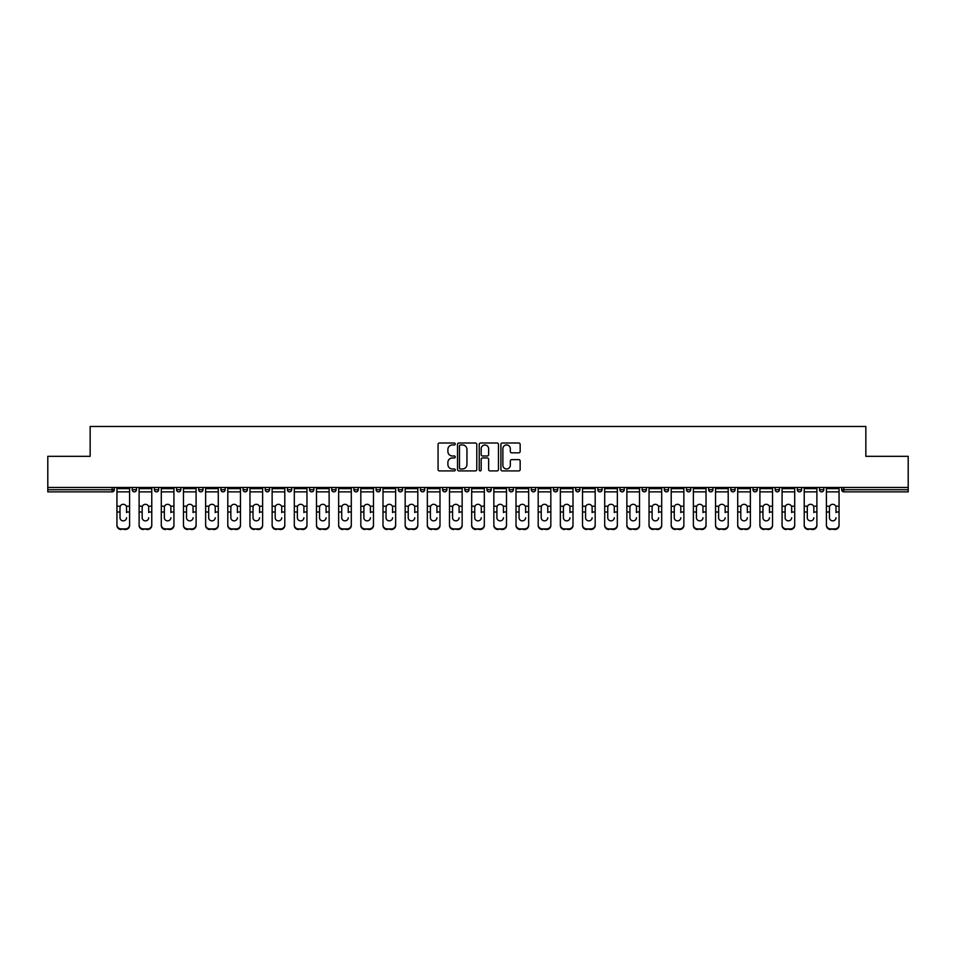 <?xml version="1.0" encoding="UTF-8"?>
<svg xmlns="http://www.w3.org/2000/svg" width="956" height="956" viewBox="0 0 956 956"><rect width="100%" height="100%" fill="white"/><g stroke="black" fill="none" stroke-linecap="round" stroke-linejoin="round"><path stroke-width="1.43" d="M455.259 443.99A0.98 0.98 0 0 0 454.279 443.01L439.461 443.01A1.398 1.398 0 0 0 438.063 444.409L438.063 469.515A1.398 1.398 0 0 0 439.461 470.914L454.279 470.914A0.98 0.98 0 0 0 455.259 469.934A0.98 0.98 0 0 0 454.279 468.966L452.367 468.966A4.469 4.469 0 0 1 447.898 464.497L447.898 462.405A4.469 4.469 0 0 1 452.367 457.948L454.279 457.948A0.98 0.98 0 0 0 455.259 456.968A0.98 0.98 0 0 0 454.279 455.988L452.367 455.988A4.469 4.469 0 0 1 447.898 451.531L447.898 449.428A4.469 4.469 0 0 1 452.367 444.97L454.279 444.97A0.98 0.98 0 0 0 455.259 443.99M518.773 452.845A1.398 1.398 0 0 0 520.16 451.459L520.16 444.409A1.398 1.398 0 0 0 518.773 443.01L502.306 443.01A1.398 1.398 0 0 0 500.908 444.409L500.908 469.515A1.398 1.398 0 0 0 502.306 470.914L518.773 470.914A1.398 1.398 0 0 0 520.16 469.515L520.16 461.007A1.398 1.398 0 0 0 518.773 459.621L511.723 459.621A1.398 1.398 0 0 0 510.325 461.007L510.325 465.237A3.728 3.728 0 0 1 506.596 468.966A3.728 3.728 0 0 1 502.868 465.237L502.868 448.699A3.728 3.728 0 0 1 506.596 444.97A3.728 3.728 0 0 1 510.325 448.699L510.325 451.459A1.398 1.398 0 0 0 511.723 452.845L518.773 452.845M47.8 487.452L47.8 456.323L90.151 456.323L90.151 426.484L865.849 426.484L865.849 456.323L908.2 456.323L908.2 487.452L47.8 487.452L47.8 489.723L112.187 489.723L112.187 487.452M476.781 444.409A1.398 1.398 0 0 0 475.383 443.01L458.928 443.01A1.398 1.398 0 0 0 457.53 444.409L457.53 469.515A1.398 1.398 0 0 0 458.928 470.914L475.383 470.914A1.398 1.398 0 0 0 476.781 469.515L476.781 444.409M480.617 443.01L497.072 443.01A1.398 1.398 0 0 1 498.47 444.409L498.47 469.515A1.398 1.398 0 0 1 497.072 470.914L490.034 470.914A1.398 1.398 0 0 1 488.635 469.515L488.635 459.334A1.398 1.398 0 0 0 487.237 457.948L482.565 457.948A1.398 1.398 0 0 0 481.179 459.334L481.179 469.934A0.98 0.98 0 0 1 480.199 470.914A0.98 0.98 0 0 1 479.219 469.934L479.219 444.409A1.398 1.398 0 0 1 480.617 443.01M114.314 487.452L114.314 489.723A2.127 2.127 0 0 1 112.187 491.862L47.8 491.862L47.8 489.723M908.2 487.452L908.2 491.862L843.813 491.862A2.127 2.127 0 0 1 841.686 489.723L841.686 487.452M132.215 489.723A2.127 2.127 0 0 0 134.354 491.862A2.127 2.127 0 0 0 136.481 489.723L136.481 487.452L136.481 489.723L132.215 489.723A2.127 2.127 0 0 0 134.354 491.862A2.127 2.127 0 0 1 132.215 489.723L132.215 487.452M112.187 491.862A2.127 2.127 0 0 0 114.314 489.723A2.127 2.127 0 0 1 112.187 491.862L112.187 489.723L114.314 489.723M154.394 487.452L154.394 489.723L154.394 487.452M158.66 487.452L158.66 489.723L158.66 487.452M176.561 489.723A2.127 2.127 0 0 0 178.688 491.862A2.127 2.127 0 0 0 180.827 489.723A2.127 2.127 0 0 1 178.688 491.862A2.127 2.127 0 0 0 180.827 489.723L180.827 487.452L180.827 489.723L176.561 489.723A2.127 2.127 0 0 0 178.688 491.862A2.127 2.127 0 0 1 176.561 489.723L176.561 487.452M198.729 487.452L198.729 489.723L198.729 487.452M202.995 487.452L202.995 489.723A2.127 2.127 0 0 1 200.868 491.862A2.127 2.127 0 0 1 198.729 489.723A2.127 2.127 0 0 0 200.868 491.862A2.127 2.127 0 0 0 202.995 489.723A2.127 2.127 0 0 1 200.868 491.862A2.127 2.127 0 0 1 198.729 489.723L202.995 489.723M220.908 487.452L220.908 489.723L220.908 487.452M225.162 487.452L225.162 489.723L225.162 487.452M247.341 487.452L247.341 489.723A2.127 2.127 0 0 1 245.202 491.862A2.127 2.127 0 0 1 243.075 489.723L243.075 487.452M267.381 491.862A2.127 2.127 0 0 0 269.508 489.723L269.508 487.452L269.508 489.723A2.127 2.127 0 0 1 267.381 491.862A2.127 2.127 0 0 1 265.242 489.723L265.242 487.452M291.676 487.452L291.676 489.723A2.127 2.127 0 0 1 289.549 491.862A2.127 2.127 0 0 1 287.421 489.723L287.421 487.452M313.855 487.452L313.855 489.723A2.127 2.127 0 0 1 311.716 491.862A2.127 2.127 0 0 1 309.589 489.723L309.589 487.452M331.756 487.452L331.756 489.723L331.756 487.452M336.022 487.452L336.022 489.723L336.022 487.452M358.189 487.452L358.189 489.723A2.127 2.127 0 0 1 356.062 491.862A2.127 2.127 0 0 1 353.923 489.723L353.923 487.452M376.102 487.452L376.102 489.723L376.102 487.452M380.369 487.452L380.369 489.723A2.127 2.127 0 0 1 378.229 491.862A2.127 2.127 0 0 1 376.102 489.723L380.369 489.723A2.127 2.127 0 0 1 378.229 491.862M402.536 487.452L402.536 489.723L398.27 489.723A2.127 2.127 0 0 0 400.397 491.862A2.127 2.127 0 0 1 398.27 489.723L398.27 487.452M424.703 487.452L424.703 489.723A2.127 2.127 0 0 1 422.576 491.862A2.127 2.127 0 0 1 420.437 489.723L420.437 487.452M446.87 487.452L446.87 489.723A2.127 2.127 0 0 1 444.743 491.862A2.127 2.127 0 0 1 442.616 489.723L442.616 487.452M464.783 487.452L464.783 489.723L464.783 487.452M469.049 487.452L469.049 489.723A2.127 2.127 0 0 1 466.91 491.862A2.127 2.127 0 0 1 464.783 489.723L469.049 489.723A2.127 2.127 0 0 1 466.91 491.862M489.09 491.862A2.127 2.127 0 0 0 491.217 489.723L491.217 487.452L491.217 489.723A2.127 2.127 0 0 1 489.09 491.862A2.127 2.127 0 0 1 486.951 489.723L486.951 487.452M513.384 487.452L513.384 489.723A2.127 2.127 0 0 1 511.257 491.862A2.127 2.127 0 0 1 509.13 489.723L509.13 487.452M535.563 487.452L535.563 489.723A2.127 2.127 0 0 1 533.424 491.862A2.127 2.127 0 0 1 531.297 489.723L531.297 487.452M553.464 487.452L553.464 489.723L553.464 487.452M557.73 487.452L557.73 489.723A2.127 2.127 0 0 1 555.603 491.862A2.127 2.127 0 0 1 553.464 489.723L557.73 489.723A2.127 2.127 0 0 1 555.603 491.862M579.898 487.452L579.898 489.723A2.127 2.127 0 0 1 577.771 491.862A2.127 2.127 0 0 1 575.631 489.723L575.631 487.452M597.811 487.452L597.811 489.723L597.811 487.452M602.077 487.452L602.077 489.723L602.077 487.452M619.978 487.452L619.978 489.723L619.978 487.452M624.244 487.452L624.244 489.723L624.244 487.452M646.411 487.452L646.411 489.723A2.127 2.127 0 0 1 644.284 491.862A2.127 2.127 0 0 1 642.145 489.723L642.145 487.452M668.579 487.452L668.579 489.723L664.324 489.723A2.127 2.127 0 0 0 666.452 491.862A2.127 2.127 0 0 1 664.324 489.723L664.324 487.452M690.758 487.452L690.758 489.723A2.127 2.127 0 0 1 688.619 491.862A2.127 2.127 0 0 1 686.492 489.723L686.492 487.452M708.659 487.452L708.659 489.723L708.659 487.452M712.925 487.452L712.925 489.723L712.925 487.452M735.092 487.452L735.092 489.723A2.127 2.127 0 0 1 732.965 491.862A2.127 2.127 0 0 1 730.838 489.723L730.838 487.452M757.272 487.452L757.272 489.723L753.005 489.723A2.127 2.127 0 0 0 755.132 491.862A2.127 2.127 0 0 1 753.005 489.723L753.005 487.452M779.439 487.452L779.439 489.723A2.127 2.127 0 0 1 777.312 491.862A2.127 2.127 0 0 1 775.173 489.723L775.173 487.452M801.606 487.452L801.606 489.723L797.34 489.723A2.127 2.127 0 0 0 799.479 491.862A2.127 2.127 0 0 1 797.34 489.723L797.34 487.452M823.785 487.452L823.785 489.723A2.127 2.127 0 0 1 821.646 491.862A2.127 2.127 0 0 1 819.519 489.723L819.519 487.452M156.521 491.862A2.127 2.127 0 0 1 154.394 489.723L158.66 489.723A2.127 2.127 0 0 1 156.521 491.862A2.127 2.127 0 0 0 158.66 489.723A2.127 2.127 0 0 1 156.521 491.862M223.035 491.862A2.127 2.127 0 0 1 220.908 489.723A2.127 2.127 0 0 0 223.035 491.862A2.127 2.127 0 0 0 225.162 489.723A2.127 2.127 0 0 1 223.035 491.862A2.127 2.127 0 0 1 220.908 489.723L225.162 489.723A2.127 2.127 0 0 1 223.035 491.862M333.895 491.862A2.127 2.127 0 0 1 331.756 489.723L336.022 489.723A2.127 2.127 0 0 1 333.895 491.862A2.127 2.127 0 0 0 336.022 489.723M400.397 491.862A2.127 2.127 0 0 0 402.536 489.723A2.127 2.127 0 0 1 400.397 491.862A2.127 2.127 0 0 1 398.27 489.723M599.938 491.862A2.127 2.127 0 0 1 597.811 489.723A2.127 2.127 0 0 0 599.938 491.862A2.127 2.127 0 0 0 602.077 489.723A2.127 2.127 0 0 1 599.938 491.862A2.127 2.127 0 0 1 597.811 489.723L602.077 489.723M622.105 491.862A2.127 2.127 0 0 1 619.978 489.723A2.127 2.127 0 0 0 622.105 491.862A2.127 2.127 0 0 0 624.244 489.723A2.127 2.127 0 0 1 622.105 491.862A2.127 2.127 0 0 1 619.978 489.723L624.244 489.723A2.127 2.127 0 0 1 622.105 491.862M668.579 489.723A2.127 2.127 0 0 1 666.452 491.862A2.127 2.127 0 0 0 668.579 489.723A2.127 2.127 0 0 1 666.452 491.862A2.127 2.127 0 0 1 664.324 489.723M710.798 491.862A2.127 2.127 0 0 1 708.659 489.723A2.127 2.127 0 0 0 710.798 491.862A2.127 2.127 0 0 0 712.925 489.723A2.127 2.127 0 0 1 710.798 491.862A2.127 2.127 0 0 1 708.659 489.723L712.925 489.723M755.132 491.862A2.127 2.127 0 0 0 757.272 489.723A2.127 2.127 0 0 1 755.132 491.862A2.127 2.127 0 0 1 753.005 489.723M801.606 489.723A2.127 2.127 0 0 1 799.479 491.862A2.127 2.127 0 0 0 801.606 489.723A2.127 2.127 0 0 1 799.479 491.862A2.127 2.127 0 0 1 797.34 489.723M843.813 487.452L843.813 491.862A2.127 2.127 0 0 1 841.686 489.723L908.2 489.723M460.457 444.97A0.98 0.98 0 0 0 459.478 445.95L459.478 467.986A0.98 0.98 0 0 0 460.457 468.966L462.477 468.966A4.469 4.469 0 0 0 466.946 464.497L466.946 449.428A4.469 4.469 0 0 0 462.477 444.97L460.457 444.97M488.635 448.77A3.728 3.728 0 0 0 484.907 445.042A3.728 3.728 0 0 0 481.179 448.77L481.179 454.59A1.398 1.398 0 0 0 482.565 455.988L487.237 455.988A1.398 1.398 0 0 0 488.635 454.59L488.635 448.77M126.539 507.457L126.539 512.01L129.586 512.01L129.586 487.452M116.943 512.607L116.943 525.489L116.943 506.202L120.253 506.202L120.002 507.457L120.253 506.202A3.274 3.131 0 0 1 126.276 506.202L129.586 506.202M126.539 512.607L126.539 512.01M123.264 520.853A3.274 3.095 180 0 0 126.539 517.758A3.274 3.095 180 0 1 123.264 520.853A3.274 3.095 180 0 1 120.002 517.758L120.002 507.457M129.586 524.892L129.586 525.489A4.266 4.027 180 0 1 125.332 529.516L125.332 528.919A4.266 4.027 0 0 0 129.586 524.892L129.586 512.01M116.943 524.892A4.266 4.027 0 0 0 121.209 528.919L125.332 529.516M121.209 529.516A4.266 4.027 180 0 1 116.943 525.489M121.209 528.919L125.332 528.919M116.943 506.202L116.943 487.452M148.706 507.457L148.706 512.01L151.765 512.01L151.765 487.452M139.11 512.607L139.11 525.489L139.11 506.202L142.432 506.202L142.169 507.457L142.432 506.202A3.274 3.131 0 0 1 148.443 506.202L151.765 506.202M148.706 512.607L148.706 512.01M145.431 520.853A3.274 3.095 180 0 0 148.706 517.758A3.274 3.095 180 0 1 145.431 520.853A3.274 3.095 180 0 1 142.169 517.758L142.169 507.457M170.873 507.457L170.873 512.01L173.932 512.01L173.932 487.452M161.289 512.607L161.289 525.489L161.289 506.202L164.599 506.202L164.336 507.457L164.599 506.202A3.274 3.131 0 0 1 170.61 506.202L173.932 506.202M170.873 512.607L170.873 512.01M167.611 520.853A3.274 3.095 180 0 0 170.873 517.758A3.274 3.095 180 0 1 167.611 520.853A3.274 3.095 180 0 1 164.336 517.758L164.336 507.457M193.052 507.457L193.052 512.01L196.1 512.01L196.1 487.452M183.456 512.607L183.456 525.489L183.456 506.202L186.767 506.202L186.516 507.457L186.767 506.202A3.274 3.131 0 0 1 192.789 506.202L196.1 506.202M193.052 512.607L193.052 512.01M189.778 520.853A3.274 3.095 180 0 0 193.052 517.758A3.274 3.095 180 0 1 189.778 520.853A3.274 3.095 180 0 1 186.516 517.758L186.516 507.457M215.22 507.457L215.22 512.01L218.279 512.01L218.279 487.452M205.624 512.607L205.624 525.489L205.624 506.202L208.946 506.202L208.683 507.457L208.946 506.202A3.274 3.131 0 0 1 214.957 506.202L218.279 506.202M215.22 512.607L215.22 512.01M211.945 520.853A3.274 3.095 180 0 0 215.22 517.758A3.274 3.095 180 0 1 211.945 520.853A3.274 3.095 180 0 1 208.683 517.758L208.683 507.457M237.387 507.457L237.387 512.01L240.446 512.01L240.446 487.452M227.791 512.607L227.791 525.489L227.791 506.202L231.113 506.202L230.85 507.457L231.113 506.202A3.274 3.131 0 0 1 237.124 506.202L240.446 506.202M237.387 512.607L237.387 512.01M234.124 520.853A3.274 3.095 180 0 0 237.387 517.758A3.274 3.095 180 0 1 234.124 520.853A3.274 3.095 180 0 1 230.85 517.758L230.85 507.457M151.765 524.892L151.765 525.489A4.266 4.027 180 0 1 147.499 529.516L147.499 528.919A4.266 4.027 0 0 0 151.765 524.892L151.765 512.01M139.11 524.892A4.266 4.027 0 0 0 143.376 528.919L147.499 529.516M143.376 529.516A4.266 4.027 180 0 1 139.11 525.489M143.376 528.919L147.499 528.919M139.11 506.202L139.11 487.452M173.932 524.892L173.932 525.489A4.266 4.027 180 0 1 169.666 529.516L169.666 528.919A4.266 4.027 0 0 0 173.932 524.892L173.932 512.01M161.289 524.892A4.266 4.027 0 0 0 165.543 528.919L169.666 529.516M165.543 529.516A4.266 4.027 180 0 1 161.289 525.489M165.543 528.919L169.666 528.919M161.289 506.202L161.289 487.452M196.1 524.892L196.1 525.489A4.266 4.027 180 0 1 191.845 529.516L191.845 528.919A4.266 4.027 0 0 0 196.1 524.892L196.1 512.01M183.456 524.892A4.266 4.027 0 0 0 187.723 528.919L191.845 529.516M187.723 529.516A4.266 4.027 180 0 1 183.456 525.489M187.723 528.919L191.845 528.919M183.456 506.202L183.456 487.452M218.279 524.892L218.279 525.489A4.266 4.027 180 0 1 214.013 529.516L214.013 528.919A4.266 4.027 0 0 0 218.279 524.892L218.279 512.01M205.624 524.892A4.266 4.027 0 0 0 209.89 528.919L214.013 529.516M209.89 529.516A4.266 4.027 180 0 1 205.624 525.489M209.89 528.919L214.013 528.919M205.624 506.202L205.624 487.452M240.446 524.892L240.446 525.489A4.266 4.027 180 0 1 236.18 529.516L236.18 528.919A4.266 4.027 0 0 0 240.446 524.892L240.446 512.01M227.791 524.892A4.266 4.027 0 0 0 232.057 528.919L236.18 529.516M232.057 529.516A4.266 4.027 180 0 1 227.791 525.489M232.057 528.919L236.18 528.919M227.791 506.202L227.791 487.452M259.566 507.457L259.566 512.01L262.613 512.01L262.613 487.452M249.97 512.607L249.97 525.489L249.97 506.202L253.28 506.202L253.017 507.457L253.28 506.202A3.274 3.131 0 0 1 259.303 506.202L262.613 506.202M262.613 525.489L262.613 525.489A4.266 4.027 180 0 1 258.347 529.516L258.347 528.919A4.266 4.027 0 0 0 262.613 524.892L262.613 512.01M259.566 512.607L259.566 512.01M256.292 520.853A3.274 3.095 180 0 0 259.566 517.758A3.274 3.095 180 0 1 256.292 520.853A3.274 3.095 180 0 1 253.017 517.758L253.017 507.457M249.97 524.892A4.266 4.027 0 0 0 254.236 528.919L258.347 529.516M254.236 529.516A4.266 4.027 180 0 1 249.97 525.489M254.236 528.919L258.347 528.919M249.97 506.202L249.97 487.452M281.733 507.457L281.733 512.01L284.792 512.01L284.792 487.452M272.137 512.607L272.137 525.489L272.137 506.202L275.459 506.202L275.197 507.457L275.459 506.202A3.274 3.131 0 0 1 281.47 506.202L284.792 506.202M281.733 512.607L281.733 512.01M278.459 520.853A3.274 3.095 180 0 0 281.733 517.758A3.274 3.095 180 0 1 278.459 520.853A3.274 3.095 180 0 1 275.197 517.758L275.197 507.457M284.792 524.892L284.792 525.489A4.266 4.027 180 0 1 280.526 529.516L280.526 528.919A4.266 4.027 0 0 0 284.792 524.892L284.792 512.01M272.137 524.892A4.266 4.027 0 0 0 276.404 528.919L280.526 529.516M276.404 529.516A4.266 4.027 180 0 1 272.137 525.489M276.404 528.919L280.526 528.919M272.137 506.202L272.137 487.452M303.9 507.457L303.9 512.01L306.96 512.01L306.96 487.452M294.305 512.607L294.305 525.489L294.305 506.202L297.627 506.202L297.364 507.457L297.627 506.202A3.274 3.131 0 0 1 303.638 506.202L306.96 506.202M303.9 512.607L303.9 512.01M300.638 520.853A3.274 3.095 180 0 0 303.9 517.758A3.274 3.095 180 0 1 300.638 520.853A3.274 3.095 180 0 1 297.364 517.758L297.364 507.457M306.96 524.892L306.96 525.489A4.266 4.027 180 0 1 302.694 529.516L302.694 528.919A4.266 4.027 0 0 0 306.96 524.892L306.96 512.01M294.305 524.892A4.266 4.027 0 0 0 298.571 528.919L302.694 529.516M298.571 529.516A4.266 4.027 180 0 1 294.305 525.489M298.571 528.919L302.694 528.919M294.305 506.202L294.305 487.452M326.068 507.457L326.068 512.01L329.127 512.01L329.127 487.452M316.484 512.607L316.484 525.489L316.484 506.202L319.794 506.202L319.531 507.457L319.794 506.202A3.274 3.131 0 0 1 325.817 506.202L329.127 506.202M329.127 525.489L329.127 525.489A4.266 4.027 180 0 1 324.861 529.516L324.861 528.919A4.266 4.027 0 0 0 329.127 524.892L329.127 512.01M326.068 512.607L326.068 512.01M322.805 520.853A3.274 3.095 180 0 0 326.068 517.758A3.274 3.095 180 0 1 322.805 520.853A3.274 3.095 180 0 1 319.531 517.758L319.531 507.457M316.484 524.892A4.266 4.027 0 0 0 320.738 528.919L324.861 529.516M320.738 529.516A4.266 4.027 180 0 1 316.484 525.489M320.738 528.919L324.861 528.919M316.484 506.202L316.484 487.452M348.247 507.457L348.247 512.01L351.294 512.01L351.294 487.452M338.651 512.607L338.651 525.489L338.651 506.202L341.961 506.202L341.71 507.457L341.961 506.202A3.274 3.131 0 0 1 347.984 506.202L351.294 506.202M348.247 512.607L348.247 512.01M344.973 520.853A3.274 3.095 180 0 0 348.247 517.758A3.274 3.095 180 0 1 344.973 520.853A3.274 3.095 180 0 1 341.71 517.758L341.71 507.457M351.294 524.892L351.294 525.489A4.266 4.027 180 0 1 347.04 529.516L347.04 528.919A4.266 4.027 0 0 0 351.294 524.892L351.294 512.01M338.651 524.892A4.266 4.027 0 0 0 342.917 528.919L347.04 529.516M342.917 529.516A4.266 4.027 180 0 1 338.651 525.489M342.917 528.919L347.04 528.919M338.651 506.202L338.651 487.452M370.414 507.457L370.414 512.01L373.473 512.01L373.473 487.452M360.818 512.607L360.818 525.489L360.818 506.202L364.14 506.202L363.877 507.457L364.14 506.202A3.274 3.131 0 0 1 370.151 506.202L373.473 506.202M370.414 512.607L370.414 512.01M367.14 520.853A3.274 3.095 180 0 0 370.414 517.758A3.274 3.095 180 0 1 367.14 520.853A3.274 3.095 180 0 1 363.877 517.758L363.877 507.457M373.473 524.892L373.473 525.489A4.266 4.027 180 0 1 369.207 529.516L369.207 528.919A4.266 4.027 0 0 0 373.473 524.892L373.473 512.01M360.818 524.892A4.266 4.027 0 0 0 365.084 528.919L369.207 529.516M365.084 529.516A4.266 4.027 180 0 1 360.818 525.489M365.084 528.919L369.207 528.919M360.818 506.202L360.818 487.452M392.581 507.457L392.581 512.01L395.641 512.01L395.641 487.452M382.998 512.607L382.998 525.489L382.998 506.202L386.308 506.202L386.045 507.457L386.308 506.202A3.274 3.131 0 0 1 392.33 506.202L395.641 506.202M392.581 512.607L392.581 512.01M389.319 520.853A3.274 3.095 180 0 0 392.581 517.758A3.274 3.095 180 0 1 389.319 520.853A3.274 3.095 180 0 1 386.045 517.758L386.045 507.457M395.641 524.892L395.641 525.489A4.266 4.027 180 0 1 391.374 529.516L391.374 528.919A4.266 4.027 0 0 0 395.641 524.892L395.641 512.01M382.998 524.892A4.266 4.027 0 0 0 387.252 528.919L391.374 529.516M387.252 529.516A4.266 4.027 180 0 1 382.998 525.489M387.252 528.919L391.374 528.919M382.998 506.202L382.998 487.452M414.761 507.457L414.761 512.01L417.808 512.01L417.808 487.452M405.165 512.607L405.165 525.489L405.165 506.202L408.475 506.202L408.224 507.457L408.475 506.202A3.274 3.131 0 0 1 414.498 506.202L417.808 506.202M414.761 512.607L414.761 512.01M411.486 520.853A3.274 3.095 180 0 0 414.761 517.758A3.274 3.095 180 0 1 411.486 520.853A3.274 3.095 180 0 1 408.224 517.758L408.224 507.457M417.808 524.892L417.808 525.489A4.266 4.027 180 0 1 413.554 529.516L413.554 528.919A4.266 4.027 0 0 0 417.808 524.892L417.808 512.01M405.165 524.892A4.266 4.027 0 0 0 409.431 528.919L413.554 529.516M409.431 529.516A4.266 4.027 180 0 1 405.165 525.489M409.431 528.919L413.554 528.919M405.165 506.202L405.165 487.452M436.928 507.457L436.928 512.01L439.987 512.01L439.987 487.452M427.332 512.607L427.332 525.489L427.332 506.202L430.654 506.202L430.391 507.457L430.654 506.202A3.274 3.131 0 0 1 436.665 506.202L439.987 506.202M436.928 512.607L436.928 512.01M433.654 520.853A3.274 3.095 180 0 0 436.928 517.758A3.274 3.095 180 0 1 433.654 520.853A3.274 3.095 180 0 1 430.391 517.758L430.391 507.457M439.987 524.892L439.987 525.489A4.266 4.027 180 0 1 435.721 529.516L435.721 528.919A4.266 4.027 0 0 0 439.987 524.892L439.987 512.01M427.332 524.892A4.266 4.027 0 0 0 431.598 528.919L435.721 529.516M431.598 529.516A4.266 4.027 180 0 1 427.332 525.489M431.598 528.919L435.721 528.919M427.332 506.202L427.332 487.452M459.095 507.457L459.095 512.01L462.154 512.01L462.154 487.452M449.499 512.607L449.499 525.489L449.499 506.202L452.821 506.202L452.558 507.457L452.821 506.202A3.274 3.131 0 0 1 458.832 506.202L462.154 506.202M459.095 512.607L459.095 512.01M455.833 520.853A3.274 3.095 180 0 0 459.095 517.758A3.274 3.095 180 0 1 455.833 520.853A3.274 3.095 180 0 1 452.558 517.758L452.558 507.457M462.154 524.892L462.154 525.489A4.266 4.027 180 0 1 457.888 529.516L457.888 528.919A4.266 4.027 0 0 0 462.154 524.892L462.154 512.01M449.499 524.892A4.266 4.027 0 0 0 453.765 528.919L457.888 529.516M453.765 529.516A4.266 4.027 180 0 1 449.499 525.489M453.765 528.919L457.888 528.919M449.499 506.202L449.499 487.452M481.274 507.457L481.274 512.01L484.322 512.01L484.322 487.452M471.678 512.607L471.678 525.489L471.678 506.202L474.989 506.202L474.726 507.457L474.989 506.202A3.274 3.131 0 0 1 481.011 506.202L484.322 506.202M481.274 512.607L481.274 512.01M478 520.853A3.274 3.095 180 0 0 481.274 517.758A3.274 3.095 180 0 1 478 520.853A3.274 3.095 180 0 1 474.726 517.758L474.726 507.457M484.322 524.892L484.322 525.489A4.266 4.027 180 0 1 480.055 529.516L480.055 528.919A4.266 4.027 0 0 0 484.322 524.892L484.322 512.01M471.678 524.892A4.266 4.027 0 0 0 475.945 528.919L480.055 529.516M475.945 529.516A4.266 4.027 180 0 1 471.678 525.489M475.945 528.919L480.055 528.919M471.678 506.202L471.678 487.452M503.442 507.457L503.442 512.01L506.501 512.01L506.501 487.452M493.846 512.607L493.846 525.489L493.846 506.202L497.168 506.202L496.905 507.457L497.168 506.202A3.274 3.131 0 0 1 503.179 506.202L506.501 506.202M503.442 512.607L503.442 512.01M500.167 520.853A3.274 3.095 180 0 0 503.442 517.758A3.274 3.095 180 0 1 500.167 520.853A3.274 3.095 180 0 1 496.905 517.758L496.905 507.457M506.501 524.892L506.501 525.489A4.266 4.027 180 0 1 502.235 529.516L502.235 528.919A4.266 4.027 0 0 0 506.501 524.892L506.501 512.01M493.846 524.892A4.266 4.027 0 0 0 498.112 528.919L502.235 529.516M498.112 529.516A4.266 4.027 180 0 1 493.846 525.489M498.112 528.919L502.235 528.919M493.846 506.202L493.846 487.452M525.609 507.457L525.609 512.01L528.668 512.01L528.668 487.452M516.013 512.607L516.013 525.489L516.013 506.202L519.335 506.202L519.072 507.457L519.335 506.202A3.274 3.131 0 0 1 525.346 506.202L528.668 506.202M525.609 512.607L525.609 512.01M522.346 520.853A3.274 3.095 180 0 0 525.609 517.758A3.274 3.095 180 0 1 522.346 520.853A3.274 3.095 180 0 1 519.072 517.758L519.072 507.457M528.668 524.892L528.668 525.489A4.266 4.027 180 0 1 524.402 529.516L524.402 528.919A4.266 4.027 0 0 0 528.668 524.892L528.668 512.01M516.013 524.892A4.266 4.027 0 0 0 520.279 528.919L524.402 529.516M520.279 529.516A4.266 4.027 180 0 1 516.013 525.489M520.279 528.919L524.402 528.919M516.013 506.202L516.013 487.452M547.776 507.457L547.776 512.01L550.835 512.01L550.835 487.452M538.192 512.607L538.192 525.489L538.192 506.202L541.502 506.202L541.239 507.457L541.502 506.202A3.274 3.131 0 0 1 547.525 506.202L550.835 506.202M547.776 512.607L547.776 512.01M544.514 520.853A3.274 3.095 180 0 0 547.776 517.758A3.274 3.095 180 0 1 544.514 520.853A3.274 3.095 180 0 1 541.239 517.758L541.239 507.457M550.835 524.892L550.835 525.489A4.266 4.027 180 0 1 546.569 529.516L546.569 528.919A4.266 4.027 0 0 0 550.835 524.892L550.835 512.01M538.192 524.892A4.266 4.027 0 0 0 542.446 528.919L546.569 529.516M542.446 529.516A4.266 4.027 180 0 1 538.192 525.489M542.446 528.919L546.569 528.919M538.192 506.202L538.192 487.452M569.955 507.457L569.955 512.01L573.003 512.01L573.003 487.452M560.359 512.607L560.359 525.489L560.359 506.202L563.67 506.202L563.419 507.457L563.67 506.202A3.274 3.131 0 0 1 569.692 506.202L573.003 506.202M569.955 512.607L569.955 512.01M566.681 520.853A3.274 3.095 180 0 0 569.955 517.758A3.274 3.095 180 0 1 566.681 520.853A3.274 3.095 180 0 1 563.419 517.758L563.419 507.457M573.003 524.892L573.003 525.489A4.266 4.027 180 0 1 568.748 529.516L568.748 528.919A4.266 4.027 0 0 0 573.003 524.892L573.003 512.01M560.359 524.892A4.266 4.027 0 0 0 564.626 528.919L568.748 529.516M564.626 529.516A4.266 4.027 180 0 1 560.359 525.489M564.626 528.919L568.748 528.919M560.359 506.202L560.359 487.452M592.123 507.457L592.123 512.01L595.182 512.01L595.182 487.452M582.527 512.607L582.527 525.489L582.527 506.202L585.849 506.202L585.586 507.457L585.849 506.202A3.274 3.131 0 0 1 591.86 506.202L595.182 506.202M592.123 512.607L592.123 512.01M588.86 520.853A3.274 3.095 180 0 0 592.123 517.758A3.274 3.095 180 0 1 588.86 520.853A3.274 3.095 180 0 1 585.586 517.758L585.586 507.457M595.182 524.892L595.182 525.489A4.266 4.027 180 0 1 590.916 529.516L590.916 528.919A4.266 4.027 0 0 0 595.182 524.892L595.182 512.01M582.527 524.892A4.266 4.027 0 0 0 586.793 528.919L590.916 529.516M586.793 529.516A4.266 4.027 180 0 1 582.527 525.489M586.793 528.919L590.916 528.919M582.527 506.202L582.527 487.452M614.29 507.457L614.29 512.01L617.349 512.01L617.349 487.452M604.706 512.607L604.706 525.489L604.706 506.202L608.016 506.202L607.753 507.457L608.016 506.202A3.274 3.131 0 0 1 614.039 506.202L617.349 506.202M614.29 512.607L614.29 512.01M611.027 520.853A3.274 3.095 180 0 0 614.29 517.758A3.274 3.095 180 0 1 611.027 520.853A3.274 3.095 180 0 1 607.753 517.758L607.753 507.457M617.349 524.892L617.349 525.489A4.266 4.027 180 0 1 613.083 529.516L613.083 528.919A4.266 4.027 0 0 0 617.349 524.892L617.349 512.01M604.706 524.892A4.266 4.027 0 0 0 608.96 528.919L613.083 529.516M608.96 529.516A4.266 4.027 180 0 1 604.706 525.489M608.96 528.919L613.083 528.919M604.706 506.202L604.706 487.452M636.469 507.457L636.469 512.01L639.516 512.01L639.516 487.452M626.873 512.607L626.873 525.489L626.873 506.202L630.183 506.202L629.932 507.457L630.183 506.202A3.274 3.131 0 0 1 636.206 506.202L639.516 506.202M639.516 525.489L639.516 525.489A4.266 4.027 180 0 1 635.262 529.516L635.262 528.919A4.266 4.027 0 0 0 639.516 524.892L639.516 512.01M636.469 512.607L636.469 512.01M633.195 520.853A3.274 3.095 180 0 0 636.469 517.758A3.274 3.095 180 0 1 633.195 520.853A3.274 3.095 180 0 1 629.932 517.758L629.932 507.457M626.873 524.892A4.266 4.027 0 0 0 631.139 528.919L635.262 529.516M631.139 529.516A4.266 4.027 180 0 1 626.873 525.489M631.139 528.919L635.262 528.919M626.873 506.202L626.873 487.452M658.636 507.457L658.636 512.01L661.695 512.01L661.695 487.452M649.04 512.607L649.04 525.489L649.04 506.202L652.362 506.202L652.1 507.457L652.362 506.202A3.274 3.131 0 0 1 658.373 506.202L661.695 506.202M658.636 512.607L658.636 512.01M655.362 520.853A3.274 3.095 180 0 0 658.636 517.758A3.274 3.095 180 0 1 655.362 520.853A3.274 3.095 180 0 1 652.1 517.758L652.1 507.457M661.695 524.892L661.695 525.489A4.266 4.027 180 0 1 657.429 529.516L657.429 528.919A4.266 4.027 0 0 0 661.695 524.892L661.695 512.01M649.04 524.892A4.266 4.027 0 0 0 653.307 528.919L657.429 529.516M653.307 529.516A4.266 4.027 180 0 1 649.04 525.489M653.307 528.919L657.429 528.919M649.04 506.202L649.04 487.452M680.803 507.457L680.803 512.01L683.863 512.01L683.863 487.452M671.208 512.607L671.208 525.489L671.208 506.202L674.53 506.202L674.267 507.457L674.53 506.202A3.274 3.131 0 0 1 680.541 506.202L683.863 506.202M680.803 512.607L680.803 512.01M677.541 520.853A3.274 3.095 180 0 0 680.803 517.758A3.274 3.095 180 0 1 677.541 520.853A3.274 3.095 180 0 1 674.267 517.758L674.267 507.457M683.863 524.892L683.863 525.489A4.266 4.027 180 0 1 679.597 529.516L679.597 528.919A4.266 4.027 0 0 0 683.863 524.892L683.863 512.01M671.208 524.892A4.266 4.027 0 0 0 675.474 528.919L679.597 529.516M675.474 529.516A4.266 4.027 180 0 1 671.208 525.489M675.474 528.919L679.597 528.919M671.208 506.202L671.208 487.452M702.983 507.457L702.983 512.01L706.03 512.01L706.03 487.452M693.387 512.607L693.387 525.489L693.387 506.202L696.697 506.202L696.434 507.457L696.697 506.202A3.274 3.131 0 0 1 702.72 506.202L706.03 506.202M702.983 512.607L702.983 512.01M699.708 520.853A3.274 3.095 180 0 0 702.983 517.758A3.274 3.095 180 0 1 699.708 520.853A3.274 3.095 180 0 1 696.434 517.758L696.434 507.457M706.03 524.892L706.03 525.489A4.266 4.027 180 0 1 701.764 529.516L701.764 528.919A4.266 4.027 0 0 0 706.03 524.892L706.03 512.01M693.387 524.892A4.266 4.027 0 0 0 697.653 528.919L701.764 529.516M697.653 529.516A4.266 4.027 180 0 1 693.387 525.489M697.653 528.919L701.764 528.919M693.387 506.202L693.387 487.452M725.15 507.457L725.15 512.01L728.209 512.01L728.209 487.452M715.554 512.607L715.554 525.489L715.554 506.202L718.876 506.202L718.613 507.457L718.876 506.202A3.274 3.131 0 0 1 724.887 506.202L728.209 506.202M725.15 512.607L725.15 512.01M721.876 520.853A3.274 3.095 180 0 0 725.15 517.758A3.274 3.095 180 0 1 721.876 520.853A3.274 3.095 180 0 1 718.613 517.758L718.613 507.457M728.209 524.892L728.209 525.489A4.266 4.027 180 0 1 723.943 529.516L723.943 528.919A4.266 4.027 0 0 0 728.209 524.892L728.209 512.01M715.554 524.892A4.266 4.027 0 0 0 719.82 528.919L723.943 529.516M719.82 529.516A4.266 4.027 180 0 1 715.554 525.489M719.82 528.919L723.943 528.919M715.554 506.202L715.554 487.452M747.317 507.457L747.317 512.01L750.376 512.01L750.376 487.452M737.721 512.607L737.721 525.489L737.721 506.202L741.043 506.202L740.78 507.457L741.043 506.202A3.274 3.131 0 0 1 747.054 506.202L750.376 506.202M747.317 512.607L747.317 512.01M744.055 520.853A3.274 3.095 180 0 0 747.317 517.758A3.274 3.095 180 0 1 744.055 520.853A3.274 3.095 180 0 1 740.78 517.758L740.78 507.457M750.376 524.892L750.376 525.489A4.266 4.027 180 0 1 746.11 529.516L746.11 528.919A4.266 4.027 0 0 0 750.376 524.892L750.376 512.01M737.721 524.892A4.266 4.027 0 0 0 741.987 528.919L746.11 529.516M741.987 529.516A4.266 4.027 180 0 1 737.721 525.489M741.987 528.919L746.11 528.919M737.721 506.202L737.721 487.452M769.484 507.457L769.484 512.01L772.544 512.01L772.544 487.452M759.9 512.607L759.9 525.489L759.9 506.202L763.211 506.202L762.948 507.457L763.211 506.202A3.274 3.131 0 0 1 769.233 506.202L772.544 506.202M772.544 512.607L772.544 525.489A4.266 4.027 180 0 1 768.277 529.516L768.277 528.919A4.266 4.027 0 0 0 772.544 524.892L772.544 512.01M769.484 512.607L769.484 512.01M766.222 520.853A3.274 3.095 180 0 0 769.484 517.758A3.274 3.095 180 0 1 766.222 520.853A3.274 3.095 180 0 1 762.948 517.758L762.948 507.457M759.9 524.892A4.266 4.027 0 0 0 764.155 528.919L768.277 529.516M764.155 529.516A4.266 4.027 180 0 1 759.9 525.489M764.155 528.919L768.277 528.919M759.9 506.202L759.9 487.452M772.544 524.892L772.544 525.489M791.664 507.457L791.664 512.01L794.711 512.01L794.711 487.452M782.068 512.607L782.068 525.489L782.068 506.202L785.39 506.202L785.127 507.457L785.39 506.202A3.274 3.131 0 0 1 791.401 506.202L794.711 506.202M794.711 512.607L794.711 525.489A4.266 4.027 180 0 1 790.457 529.516L790.457 528.919A4.266 4.027 0 0 0 794.711 524.892L794.711 512.01M791.664 512.607L791.664 512.01M788.389 520.853A3.274 3.095 180 0 0 791.664 517.758A3.274 3.095 180 0 1 788.389 520.853A3.274 3.095 180 0 1 785.127 517.758L785.127 507.457M782.068 524.892A4.266 4.027 0 0 0 786.334 528.919L790.457 529.516M786.334 529.516A4.266 4.027 180 0 1 782.068 525.489M786.334 528.919L790.457 528.919M782.068 506.202L782.068 487.452M794.711 524.892L794.711 525.489M813.831 507.457L813.831 512.01L816.89 512.01L816.89 487.452M804.235 512.607L804.235 525.489L804.235 506.202L807.557 506.202L807.294 507.457L807.557 506.202A3.274 3.131 0 0 1 813.568 506.202L816.89 506.202M816.89 512.607L816.89 525.489A4.266 4.027 180 0 1 812.624 529.516L812.624 528.919A4.266 4.027 0 0 0 816.89 524.892L816.89 512.01M813.831 512.607L813.831 512.01M810.568 520.853A3.274 3.095 180 0 0 813.831 517.758A3.274 3.095 180 0 1 810.568 520.853A3.274 3.095 180 0 1 807.294 517.758L807.294 507.457M804.235 524.892A4.266 4.027 0 0 0 808.501 528.919L812.624 529.516M808.501 529.516A4.266 4.027 180 0 1 804.235 525.489M808.501 528.919L812.624 528.919M804.235 506.202L804.235 487.452M816.89 524.892L816.89 525.489M835.998 507.457L835.998 512.01L839.057 512.01L839.057 487.452M826.414 512.607L826.414 525.489L826.414 506.202L829.724 506.202L829.461 507.457L829.724 506.202A3.274 3.131 0 0 1 835.747 506.202L839.057 506.202M839.057 512.607L839.057 525.489A4.266 4.027 180 0 1 834.791 529.516L834.791 528.919A4.266 4.027 0 0 0 839.057 524.892L839.057 512.01M835.998 512.607L835.998 512.01M832.736 520.853A3.274 3.095 180 0 0 835.998 517.758A3.274 3.095 180 0 1 832.736 520.853A3.274 3.095 180 0 1 829.461 517.758L829.461 507.457M826.414 524.892A4.266 4.027 0 0 0 830.668 528.919L834.791 529.516M830.668 529.516A4.266 4.027 180 0 1 826.414 525.489M830.668 528.919L834.791 528.919M826.414 506.202L826.414 487.452M839.057 524.892L839.057 525.489M134.354 491.862A2.127 2.127 0 0 0 136.481 489.723M245.202 491.862A2.127 2.127 0 0 0 247.341 489.723L243.075 489.723M269.508 489.723L265.242 489.723M289.549 491.862A2.127 2.127 0 0 0 291.676 489.723L287.421 489.723M311.716 491.862A2.127 2.127 0 0 0 313.855 489.723L309.589 489.723M356.062 491.862A2.127 2.127 0 0 0 358.189 489.723L353.923 489.723M422.576 491.862A2.127 2.127 0 0 0 424.703 489.723L420.437 489.723M444.743 491.862A2.127 2.127 0 0 0 446.87 489.723L442.616 489.723M491.217 489.723L486.951 489.723M511.257 491.862A2.127 2.127 0 0 0 513.384 489.723L509.13 489.723M533.424 491.862A2.127 2.127 0 0 0 535.563 489.723L531.297 489.723M577.771 491.862A2.127 2.127 0 0 0 579.898 489.723L575.631 489.723M644.284 491.862A2.127 2.127 0 0 0 646.411 489.723L642.145 489.723M688.619 491.862A2.127 2.127 0 0 0 690.758 489.723L686.492 489.723M732.965 491.862A2.127 2.127 0 0 0 735.092 489.723L730.838 489.723M777.312 491.862A2.127 2.127 0 0 0 779.439 489.723L775.173 489.723M821.646 491.862A2.127 2.127 0 0 0 823.785 489.723L819.519 489.723M843.813 491.862A2.127 2.127 0 0 1 841.686 489.723M116.943 512.01L120.002 512.01M116.943 491.862L129.586 491.862M116.943 488.624L129.586 488.624M139.11 512.01L142.169 512.01M139.11 491.862L151.765 491.862M139.11 488.624L151.765 488.624M161.289 512.01L164.336 512.01M161.289 491.862L173.932 491.862M161.289 488.624L173.932 488.624M183.456 512.01L186.516 512.01M183.456 491.862L196.1 491.862M183.456 488.624L196.1 488.624M205.624 512.01L208.683 512.01M205.624 491.862L218.279 491.862M205.624 488.624L218.279 488.624M227.791 512.01L230.85 512.01M227.791 491.862L240.446 491.862M227.791 488.624L240.446 488.624M249.97 512.01L253.017 512.01M249.97 491.862L262.613 491.862M249.97 488.624L262.613 488.624M272.137 512.01L275.197 512.01M272.137 491.862L284.792 491.862M272.137 488.624L284.792 488.624M294.305 512.01L297.364 512.01M294.305 491.862L306.96 491.862M294.305 488.624L306.96 488.624M316.484 512.01L319.531 512.01M316.484 491.862L329.127 491.862M316.484 488.624L329.127 488.624M338.651 512.01L341.71 512.01M338.651 491.862L351.294 491.862M338.651 488.624L351.294 488.624M360.818 512.01L363.877 512.01M360.818 491.862L373.473 491.862M360.818 488.624L373.473 488.624M382.998 512.01L386.045 512.01M382.998 491.862L395.641 491.862M382.998 488.624L395.641 488.624M405.165 512.01L408.224 512.01M405.165 491.862L417.808 491.862M405.165 488.624L417.808 488.624M427.332 512.01L430.391 512.01M427.332 491.862L439.987 491.862M427.332 488.624L439.987 488.624M449.499 512.01L452.558 512.01M449.499 491.862L462.154 491.862M449.499 488.624L462.154 488.624M471.678 512.01L474.726 512.01M471.678 491.862L484.322 491.862M471.678 488.624L484.322 488.624M493.846 512.01L496.905 512.01M493.846 491.862L506.501 491.862M493.846 488.624L506.501 488.624M516.013 512.01L519.072 512.01M516.013 491.862L528.668 491.862M516.013 488.624L528.668 488.624M538.192 512.01L541.239 512.01M538.192 491.862L550.835 491.862M538.192 488.624L550.835 488.624M560.359 512.01L563.419 512.01M560.359 491.862L573.003 491.862M560.359 488.624L573.003 488.624M582.527 512.01L585.586 512.01M582.527 491.862L595.182 491.862M582.527 488.624L595.182 488.624M604.706 512.01L607.753 512.01M604.706 491.862L617.349 491.862M604.706 488.624L617.349 488.624M626.873 512.01L629.932 512.01M626.873 491.862L639.516 491.862M626.873 488.624L639.516 488.624M649.04 512.01L652.1 512.01M649.04 491.862L661.695 491.862M649.04 488.624L661.695 488.624M671.208 512.01L674.267 512.01M671.208 491.862L683.863 491.862M671.208 488.624L683.863 488.624M693.387 512.01L696.434 512.01M693.387 491.862L706.03 491.862M693.387 488.624L706.03 488.624M715.554 512.01L718.613 512.01M715.554 491.862L728.209 491.862M715.554 488.624L728.209 488.624M737.721 512.01L740.78 512.01M737.721 491.862L750.376 491.862M737.721 488.624L750.376 488.624M759.9 512.01L762.948 512.01M759.9 491.862L772.544 491.862M759.9 488.624L772.544 488.624M782.068 512.01L785.127 512.01M782.068 491.862L794.711 491.862M782.068 488.624L794.711 488.624M804.235 512.01L807.294 512.01M804.235 491.862L816.89 491.862M804.235 488.624L816.89 488.624M826.414 512.01L829.461 512.01M826.414 491.862L839.057 491.862M826.414 488.624L839.057 488.624"/></g></svg>
